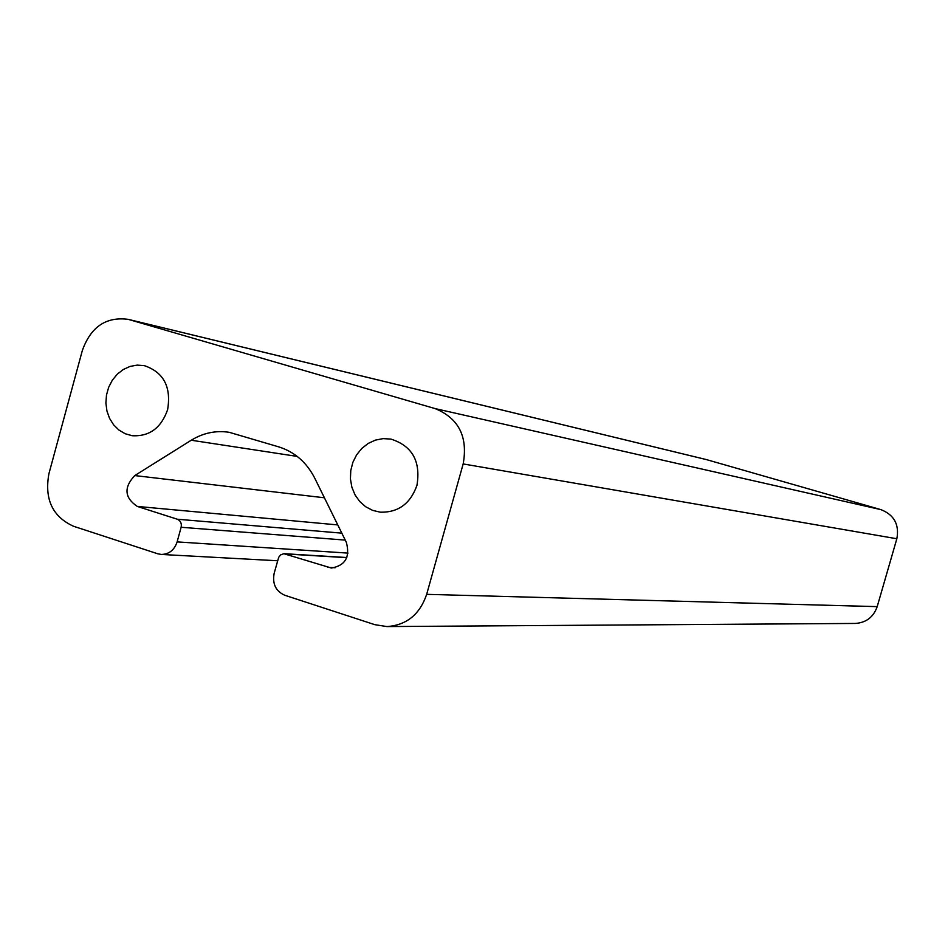 <?xml version="1.0" encoding="UTF-8"?>
<svg xmlns="http://www.w3.org/2000/svg" width="945" height="945" viewBox="0 0 945 945"><rect width="100%" height="100%" fill="white"/><g stroke="black" fill="none" stroke-linecap="round" stroke-linejoin="round"><path stroke-width="1.42" d="M157.744 553.782L73.545 526.27C52.507 516.702 44.297 499.161 48.927 473.669L82.357 350.441C90.85 326.805 106.159 316.445 128.272 319.363L435.113 408.594C458.727 418.304 468.082 436.755 463.168 463.936L426.667 594.346C419.804 614.474 406.563 625.212 386.954 626.57L374.834 624.68L284.788 595.267C275.775 591.204 272.231 583.892 274.156 573.32L278.704 557.302L280.606 554.916L283.854 553.699L331.376 568.039C345.303 565.606 350.288 557.018 346.331 542.3L314.732 478.135C306.664 462.424 294.793 452.053 279.129 446.997L229.257 432.314C215.862 430.282 203.199 432.916 191.256 440.228L134.757 475.571C123.63 487.455 124.48 497.743 137.297 506.425L177.282 519.218C180.554 520.683 181.842 523.365 181.133 527.275L177.117 541.898C174.329 550.108 169.049 554.29 161.288 554.443L157.744 553.782M416.946 485.352C410.39 503.756 398.14 512.686 380.173 512.166L372.59 510.359L365.632 506.721L359.667 501.441L354.989 494.814L351.871 487.183L350.43 478.938L350.772 470.515L352.863 462.341L356.608 454.864L361.793 448.45L368.172 443.441L375.401 440.11L383.103 438.622L390.887 439.082C412.233 445.875 420.915 461.302 416.946 485.352M167.608 409.717C161.134 428.061 149.298 436.72 132.099 435.704L125.189 433.731L118.916 430.046L113.624 424.837L109.561 418.375L106.939 410.992L105.899 403.066L106.49 395.022L108.675 387.261L112.337 380.185L117.31 374.149L123.322 369.483L130.079 366.412L137.214 365.113L144.384 365.656C163.686 372.283 171.423 386.966 167.608 409.717M128.272 319.363L706.187 459.53L881.035 509.662C894.183 514.919 899.451 524.617 896.84 538.756L877.196 606.631C873.475 617.12 866.163 622.731 855.225 623.44L386.954 626.57M181.133 527.275L345.244 540.103M177.117 541.898L348.02 553.108M177.282 519.218L341.83 533.157M137.297 506.425L337.778 524.924M134.757 475.571L324.407 497.779M191.256 440.228L297.214 456.411M327.667 567.366L335.121 567.744M285.768 553.959L346.768 557.68M426.667 594.346L877.196 606.631M463.168 463.936L896.84 538.756M435.113 408.594L881.035 509.662M129.737 319.753L707.037 459.754M346.827 557.526L284.433 553.699M277.629 560.763L161.288 554.443"/></g></svg>

